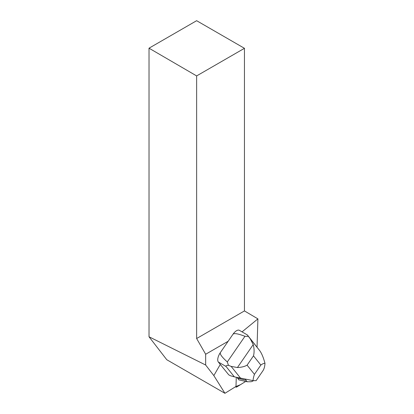 <?xml version="1.0" encoding="UTF-8"?>
<svg xmlns="http://www.w3.org/2000/svg" width="414" height="414" viewBox="0 0 414 414"><rect width="100%" height="100%" fill="white"/><g stroke="black" fill="none" stroke-linecap="round" stroke-linejoin="round"><path stroke-width="0.62" d="M236.751 386.976L245.714 381.434L240.446 384.694L235.701 386.64A2.122 0.957 120 0 0 235.97 387.1A2.122 0.957 120 0 0 236.751 386.976M234.365 376.864L230.262 375.695L228.714 374.799L218.338 362.033A8.026 3.622 -60 0 1 220.424 352.485L232.958 334.284A8.026 3.622 -60 0 1 239.364 330.32L247.355 334.936L259.671 350.58C261.664 353.292 263.433 357.536 264.981 363.311C264.8 366.545 264.101 369.045 262.89 370.82L256.121 380.652L253.057 380.626L234.365 376.864L226.075 366.499C225.578 365.872 226.37 365.479 228.45 365.329L227.296 361.945L244.959 336.297L248.39 336.375L247.355 334.936M228.145 341.276L205.66 354.255L205.66 365.019L149.019 336.779L166.764 359.719L224.931 393.3L213.836 375.591L220.341 364.325M224.931 393.3L235.996 386.453L236.275 377.289M242.05 331.873L257.906 318.873L244.457 310.919L244.457 48.309L196.634 75.917L196.634 338.528L205.66 354.255M257.047 347.123L257.906 318.873M213.836 375.591L205.66 365.019M196.634 75.917L149.019 48.19L149.019 336.779M149.019 48.19L196.634 20.7L244.457 48.309M196.634 338.528L244.457 310.919M264.981 363.311C263.977 363.202 262.6 363.782 260.846 365.055L254.444 374.349C253.58 376.89 253.12 378.981 253.057 380.626M253.456 380.663A9.569 4.316 -60 0 1 250.698 381.734L247.215 381.775L238.857 379.871L237.139 377.475M228.45 365.329L231.131 366.374L237.424 367.544L253.228 344.593L250.18 338.709L248.39 336.375M227.296 361.945C221.873 357.054 219.58 353.903 220.424 352.485M232.958 334.284C233.982 332.98 237.983 333.648 244.959 336.297M253.228 344.593C254.289 348.588 254.377 352.34 253.487 355.854L247.091 365.153C244.581 366.576 241.357 367.373 237.424 367.544M247.215 381.775L246.03 380.295L237.465 378.132M246.03 380.295L245.507 379.25M226.075 366.499L218.338 362.033M260.846 365.055L253.487 355.854M247.091 365.153L254.444 374.349M250.18 338.709L259.671 350.58M240.627 378.246L231.131 366.374M235.442 386.795L235.97 387.1"/></g></svg>
